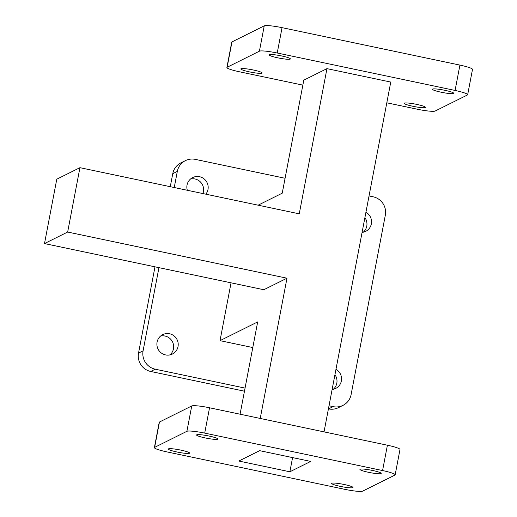 <?xml version="1.0" encoding="UTF-8"?>
<svg xmlns="http://www.w3.org/2000/svg" width="517" height="517" viewBox="0 0 517 517"><rect width="100%" height="100%" fill="white"/><g stroke="black" fill="none" stroke-linecap="round" stroke-linejoin="round"><path stroke-width="0.78" d="M177.066 452.013A10.838 1.299 -169.2 0 0 189.616 453.099A10.838 1.299 -169.2 0 0 180.872 450.12A10.838 1.299 -169.2 0 0 168.322 449.034A10.838 1.299 -169.2 0 0 177.066 452.013M205.32 437.951A10.838 1.299 -169.2 0 0 217.87 439.036A10.838 1.299 -169.2 0 0 209.127 436.057A10.838 1.299 -169.2 0 0 196.576 434.978A10.838 1.299 -169.2 0 0 205.32 437.951M368.666 472.331A10.838 1.299 -169.2 0 0 381.21 473.417A10.838 1.299 -169.2 0 0 372.466 470.444A10.838 1.299 -169.2 0 0 359.922 469.358A10.838 1.299 -169.2 0 0 368.666 472.331M340.412 486.394A10.838 1.299 -169.2 0 0 352.956 487.479A10.838 1.299 -169.2 0 0 344.212 484.5A10.838 1.299 -169.2 0 0 331.668 483.421A10.838 1.299 -169.2 0 0 340.412 486.394M190.553 178.992A10.838 10.624 -116.5 0 1 202.922 193.565M187.316 190.275A10.838 10.624 -116.5 0 1 199.536 176.711A10.838 10.624 -116.5 0 1 205.831 194.172M160.587 336.056A10.838 10.624 -116.5 0 1 169.964 354.895M169.57 333.775A10.838 10.624 -116.5 0 1 172.387 354.042A10.838 10.624 -116.5 0 1 156.994 345.679A10.838 10.624 -116.5 0 1 169.57 333.775M334.932 374.728A10.838 10.624 -116.5 0 1 333.31 389.275M335.966 369.306A10.838 10.624 -116.5 0 1 332.121 389.463M364.899 217.67A10.838 10.624 -116.5 0 1 363.27 232.211M365.933 212.241A10.838 10.624 -116.5 0 1 362.087 232.404M253.382 70.008A10.838 1.299 -169.2 0 0 240.838 68.923A10.838 1.299 -169.2 0 0 249.582 71.902A10.838 1.299 -169.2 0 0 262.125 72.981A10.838 1.299 -169.2 0 0 253.382 70.008M281.636 55.946A10.838 1.299 -169.2 0 0 269.092 54.86A10.838 1.299 -169.2 0 0 277.836 57.839A10.838 1.299 -169.2 0 0 290.38 58.925A10.838 1.299 -169.2 0 0 281.636 55.946M444.982 90.326A10.838 1.299 -169.2 0 0 432.432 89.241A10.838 1.299 -169.2 0 0 441.175 92.22A10.838 1.299 -169.2 0 0 453.726 93.306A10.838 1.299 -169.2 0 0 444.982 90.326M416.728 104.389A10.838 1.299 -169.2 0 0 404.178 103.303A10.838 1.299 -169.2 0 0 412.921 106.282A10.838 1.299 -169.2 0 0 425.472 107.368A10.838 1.299 -169.2 0 0 416.728 104.389M264.245 25.85L259.411 51.189A15.594 1.874 10.8 0 1 277.222 53.005L282.056 27.659A15.594 1.874 -169.2 0 0 264.245 25.85L231.971 41.909A15.594 1.874 -169.2 0 0 231.726 42.161L226.892 67.507A15.594 1.874 10.8 0 1 227.137 67.255L231.971 41.909M302.846 85.124L239.474 71.785A15.594 1.874 10.8 0 1 226.892 67.507M467.665 94.721L472.499 69.381A15.594 1.874 -169.2 0 0 459.917 65.097L455.083 90.443A15.594 1.874 10.8 0 1 467.665 94.721A15.594 1.874 10.8 0 1 467.42 94.973L435.146 111.039A15.594 1.874 10.8 0 1 417.342 109.223L386.806 102.799M258.125 205.184L282.237 193.184L303.796 80.161L326.951 68.638L390.762 82.067L324.036 431.876M455.083 90.443L277.222 53.005M259.411 51.189L227.137 67.255M459.917 65.097L282.056 27.659M138.53 353.085L143.093 350.817A15.594 15.29 63.5 0 0 155.262 369.196L150.706 371.464A15.594 15.29 -116.5 0 1 138.53 353.085L154.99 266.824M285.08 178.268L195.29 159.372A15.594 15.29 63.5 0 0 177.318 171.405L172.756 173.673A15.594 15.29 -116.5 0 1 180.885 162.887L185.441 160.619M342.978 405.386L338.415 407.654A15.594 15.29 -116.5 0 1 328.573 408.902L333.129 406.633A15.594 15.29 63.5 0 0 351.101 394.6L385.327 215.188A15.594 15.29 63.5 0 0 373.151 196.809L369.041 195.943M252.787 347.547L220.022 340.651L231.054 282.831M143.093 350.817L158.952 267.657M174.242 187.529L177.318 171.405M333.129 406.633L329.012 405.767M245.052 388.093L155.262 369.196M170.274 186.689L172.756 173.673M244.463 391.195L150.706 371.464M186.902 431.307L191.736 405.961A15.594 1.874 10.8 0 1 209.54 407.777L204.706 433.117A15.594 1.874 -169.2 0 0 186.902 431.307L154.628 447.367A15.594 1.874 -169.2 0 0 154.383 447.619A15.594 1.874 -169.2 0 0 166.965 451.903L344.826 489.341A15.594 1.874 -169.2 0 0 362.637 491.15L394.91 475.091A15.594 1.874 -169.2 0 0 395.156 474.839A15.594 1.874 -169.2 0 0 382.574 470.554L204.706 433.117M154.383 447.619L159.217 422.279A15.594 1.874 10.8 0 1 159.462 422.027L154.628 447.367M382.574 470.554L387.407 445.215A15.594 1.874 10.8 0 1 399.99 449.493L395.156 474.839M191.736 405.961L159.462 422.027M387.407 445.215L209.54 407.777M44.501 243.565L67.656 232.043L79.935 167.676L56.78 179.199L44.501 243.565L263.819 289.727L286.974 278.204L260.225 418.44M79.935 167.676L299.253 213.838L326.951 68.638M67.656 232.043L286.974 278.204M310.711 461.416L259.663 450.669L238.822 461.041L289.869 471.788L310.711 461.416M289.869 471.788L292.577 457.597M240.075 414.201L257.679 321.91L220.022 340.651"/></g></svg>
